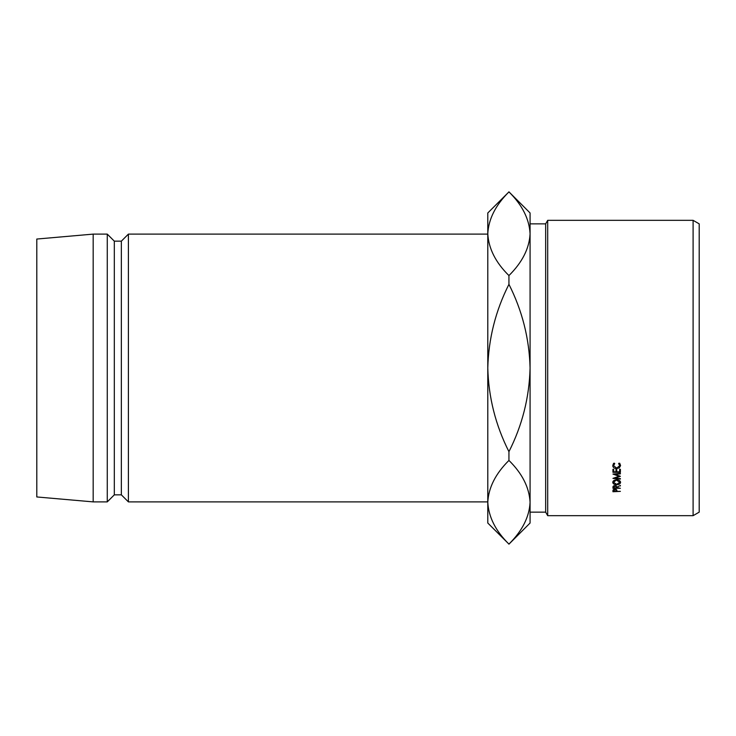 <?xml version="1.0" encoding="UTF-8"?>
<svg xmlns="http://www.w3.org/2000/svg" width="736" height="736" viewBox="0 0 736 736"><rect width="100%" height="100%" fill="white"/><g stroke="black" fill="none" stroke-linecap="round" stroke-linejoin="round"><path stroke-width="1.1" d="M693.1 220.331L699.2 223.854L699.2 512.146L693.1 515.669L693.1 220.331L547.694 220.331L547.694 515.669L693.1 515.669M545.661 223.854L530.076 223.854L530.076 512.146L545.661 512.146L545.661 223.854L547.694 220.331M128.404 234.112L121.357 241.16L121.357 494.84L128.404 501.888L128.404 234.112L487.793 234.112M121.357 494.84L114.319 494.84L114.319 241.16L107.272 234.112L93.178 234.112L93.178 501.888L36.8 496.956L36.8 239.044L93.178 234.112M114.319 494.84L107.272 501.888L107.272 234.112M508.935 544.097C495.65 531.024 488.603 517.077 487.793 502.256C488.52 487.646 495.567 473.699 508.935 460.423C522.22 473.496 529.267 487.444 530.076 502.256C529.359 516.874 522.312 530.822 508.935 544.097L487.793 523.029L487.793 212.971L508.935 191.903C522.22 204.976 529.267 218.923 530.076 233.744L529.626 227.847M508.935 191.829L530.076 212.971L530.076 233.744C529.359 248.354 522.312 262.301 508.935 275.577C495.65 262.504 488.603 248.556 487.793 233.744C488.52 219.126 495.567 205.178 508.935 191.903M508.935 451.674C495.586 425.233 488.538 397.339 487.793 368C488.557 338.569 495.604 310.675 508.935 284.326C522.284 310.767 529.331 338.661 530.076 368C529.322 397.431 522.275 425.325 508.935 451.674L508.935 460.423M508.935 275.577L508.935 284.326M487.793 502.256L488.244 508.153M530.076 502.256L530.076 523.029L508.935 544.171M620.393 479.044L612.941 478.391L619.059 476.256L612.941 474.076L620.393 473.386L620.393 473.855L615.029 474.352L620.393 476.302L615.02 478.124L620.393 478.602M620.393 473.855L620.393 473.386M612.941 469.292L613.704 469.292L613.704 471.831L615.995 471.831L615.995 469.292L616.759 469.292L616.759 471.831L619.629 471.831L619.629 469.292L620.393 469.292L620.393 472.31L612.941 472.31L612.941 469.292L613.704 469.816M616.952 487.582L620.393 488.29L612.941 488.29L613.042 486.422L614.928 485.512L616.952 487.094L620.393 485.456L616.952 487.094M616.667 479.798C619.059 479.946 620.365 480.783 620.586 482.31C620.384 483.81 619.086 484.628 616.704 484.757C614.302 484.647 612.987 483.846 612.748 482.347C612.941 480.801 614.238 479.946 616.667 479.798L613.511 482.328L616.694 484.343L619.822 482.328L616.658 480.231M614.753 463.597L613.511 465.649L616.676 468.105L619.822 465.612L618.58 463.597L619.022 463.156L620.586 465.612L619.28 467.894L616.621 468.593C614.201 468.427 612.913 467.434 612.748 465.621L614.302 463.156L614.753 463.597M612.941 490.93L613.051 489.983L614.937 489.173L616.832 490.02L616.952 491.372L620.393 491.372L612.941 491.74L612.941 490.93L612.941 491.74M614.937 489.55L613.704 491.372L616.188 491.372L616.207 490.645L614.937 489.173M616.207 490.645L616.207 489.412L616.207 490.645M613.704 490.618L613.704 489.403M613.511 465.649L613.511 463.321M619.822 465.612L619.822 463.284M620.319 464.453L619.822 465.097M619.28 467.894L619.28 467.066M616.621 468.593L616.621 468.096M613.511 465.069L613.024 464.434M619.822 480.81L619.822 482.328M613.511 480.81L613.511 482.328M620.393 485.953L620.393 485.456M612.941 488.29L612.941 487.425M614.928 485.916L613.704 487.904L616.188 487.904L616.198 487.103L614.928 485.512M613.704 487.085L613.704 485.769M619.629 469.816L620.393 469.292M616.759 469.816L615.995 469.816M615.02 477.627L615.02 478.124M615.029 473.883L615.029 474.352M619.059 475.741L619.059 476.256M616.198 487.094L616.198 485.778L616.198 487.094M121.357 241.16L114.319 241.16M107.272 501.888L93.178 501.888M487.793 501.888L128.404 501.888M545.661 512.146L547.694 515.669"/></g></svg>
